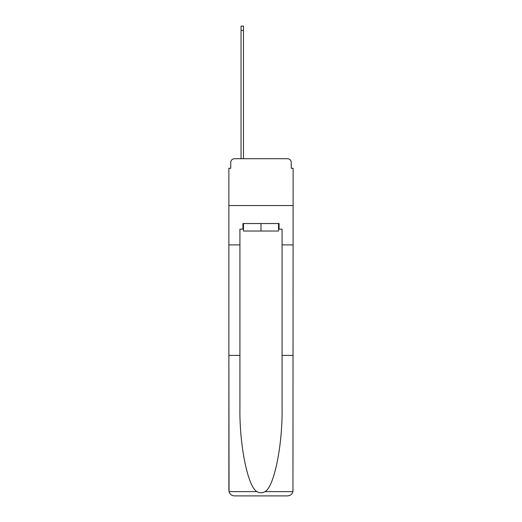 <?xml version="1.0" encoding="UTF-8"?>
<svg xmlns="http://www.w3.org/2000/svg" width="522" height="522" viewBox="0 0 522 522"><rect width="100%" height="100%" fill="white"/><g stroke="black" fill="none" stroke-linecap="round" stroke-linejoin="round"><path stroke-width="0.78" d="M230.75 162.472L230.75 168.273L230.75 162.472A3.745 3.745 0 0 1 234.495 158.721L241.053 158.721L241.053 26.1L243.487 26.1L243.487 158.721L246.391 158.721M278.513 229.158L279.074 229.158L279.074 223.533L242.926 223.533L242.926 229.158L239.924 229.158L239.924 355.41L228.877 355.41L229.041 491.626C229.889 494.288 231.709 495.711 234.495 495.9L287.505 495.9C290.291 495.711 292.111 494.288 292.959 491.626L293.123 168.273L291.25 168.273L291.25 162.472A3.745 3.745 0 0 0 287.505 158.721L234.495 158.721M239.924 244.89L228.877 244.89L228.877 205.551L293.123 205.551L228.877 205.551L228.877 168.273L230.75 168.273M275.609 158.721L287.505 158.721M291.25 168.273L291.25 162.472M234.495 495.9L248.733 495.9L234.495 495.9M239.924 355.41L239.924 407.806C239.344 445.031 247.8 486.732 256.922 491.626C259.636 493.14 262.357 493.14 265.078 491.626C274.2 486.732 282.656 445.031 282.076 407.806L282.076 229.158L279.074 229.158M228.877 490.282L228.877 244.89M293.123 244.89L282.076 244.89M293.123 355.41L282.076 355.41M242.926 229.158L243.487 229.158M243.487 223.533L243.487 231.031L278.513 231.031L278.513 223.533M261 223.533L261 231.031M229.041 491.626L256.922 491.626M265.078 491.626L292.959 491.626M241.053 30.407L243.487 30.407"/></g></svg>

